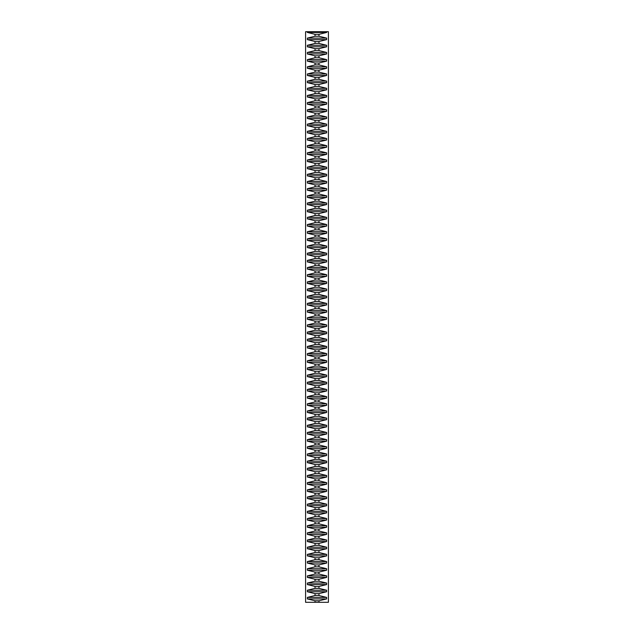<?xml version="1.0" encoding="UTF-8"?>
<svg xmlns="http://www.w3.org/2000/svg" width="634" height="634" viewBox="0 0 634 634"><rect width="100%" height="100%" fill="white"/><g stroke="black" fill="none" stroke-linecap="round" stroke-linejoin="round"><path stroke-width="0.95" d="M318.965 602.3L328.412 602.3L328.412 31.7L326.645 31.7L326.645 32.453L318.965 34.323L318.965 36.249L326.645 38.119L326.645 39.625L318.965 41.495L318.965 43.421L326.645 45.283L326.645 46.797L318.965 48.667L318.965 50.585L326.645 52.456L326.645 53.969L318.965 55.832L318.965 57.757L326.645 59.628L326.645 61.133L318.965 63.004L318.965 64.93L326.645 66.8L326.645 68.306L318.965 70.176L318.965 72.102L326.645 73.972L326.645 75.478L318.965 77.348L318.965 79.266L326.645 81.136L326.645 82.65L318.965 84.512L318.965 86.438L326.645 88.308L326.645 89.814L318.965 91.684L318.965 93.61L326.645 95.48L326.645 96.986L318.965 98.856L318.965 100.782L326.645 102.653L326.645 104.158L318.965 106.029L318.965 107.954L326.645 109.817L326.645 111.33L318.965 113.201L318.965 115.119L326.645 116.989L326.645 118.503L318.965 120.365L318.965 122.291L326.645 124.161L326.645 125.667L318.965 127.537L318.965 129.463L326.645 131.333L326.645 132.839L318.965 134.709L318.965 136.635L326.645 138.505L326.645 140.011L318.965 141.881L318.965 143.799L326.645 145.669L326.645 147.183L318.965 149.045L318.965 150.971L326.645 152.842L326.645 154.347L318.965 156.218L318.965 158.143L326.645 160.014L326.645 161.519L318.965 163.39L318.965 165.315L326.645 167.186L326.645 168.692L318.965 170.562L318.965 172.488L326.645 174.35L326.645 175.864L318.965 177.734L318.965 179.652L326.645 181.522L326.645 183.036L318.965 184.898L318.965 186.824L326.645 188.694L326.645 190.2L318.965 192.07L318.965 193.996L326.645 195.866L326.645 197.372L318.965 199.242L318.965 201.168L326.645 203.038L326.645 204.544L318.965 206.415L318.965 208.332L326.645 210.203L326.645 211.716L318.965 213.579L318.965 215.505L326.645 217.375L326.645 218.881L318.965 220.751L318.965 222.677L326.645 224.547L326.645 226.053L318.965 227.923L318.965 229.849L326.645 231.719L326.645 233.225L318.965 235.095L318.965 237.021L326.645 238.883L326.645 240.397L318.965 242.267L318.965 244.185L326.645 246.055L326.645 247.569L318.965 249.431L318.965 251.357L326.645 253.228L326.645 254.733L318.965 256.604L318.965 258.529L326.645 260.4L326.645 261.905L318.965 263.776L318.965 265.701L326.645 267.572L326.645 269.078L318.965 270.948L318.965 272.866L326.645 274.736L326.645 276.25L318.965 278.112L318.965 280.038L326.645 281.908L326.645 283.414L318.965 285.284L318.965 287.21L326.645 289.08L326.645 290.586L318.965 292.456L318.965 294.382L326.645 296.252L326.645 297.758L318.965 299.628L318.965 301.554L326.645 303.417L326.645 304.93L318.965 306.801L318.965 308.718L326.645 310.589L326.645 312.102L318.965 313.965L318.965 315.891L326.645 317.761L326.645 319.267L318.965 321.137L318.965 323.063L326.645 324.933L326.645 326.439L318.965 328.309L318.965 330.235L326.645 332.105L326.645 333.611L318.965 335.481L318.965 337.399L326.645 339.269L326.645 340.783L318.965 342.653L318.965 344.571L326.645 346.441L326.645 347.947L318.965 349.817L318.965 351.743L326.645 353.613L326.645 355.119L318.965 356.99L318.965 358.915L326.645 360.786L326.645 362.291L318.965 364.162L318.965 366.087L326.645 367.95L326.645 369.464L318.965 371.334L318.965 373.252L326.645 375.122L326.645 376.636L318.965 378.498L318.965 380.424L326.645 382.294L326.645 383.8L318.965 385.67L318.965 387.596L326.645 389.466L326.645 390.972L318.965 392.842L318.965 394.768L326.645 396.638L326.645 398.144L318.965 400.014L318.965 401.932L326.645 403.803L326.645 405.316L318.965 407.186L318.965 409.104L326.645 410.975L326.645 412.48L318.965 414.351L318.965 416.276L326.645 418.147L326.645 419.653L318.965 421.523L318.965 423.449L326.645 425.319L326.645 426.825L318.965 428.695L318.965 430.621L326.645 432.483L326.645 433.997L318.965 435.867L318.965 437.785L326.645 439.655L326.645 441.169L318.965 443.031L318.965 444.957L326.645 446.827L326.645 448.333L318.965 450.203L318.965 452.129L326.645 453.999L326.645 455.505L318.965 457.376L318.965 459.301L326.645 461.172L326.645 462.677L318.965 464.548L318.965 466.466L326.645 468.336L326.645 469.849L318.965 471.72L318.965 473.638L326.645 475.508L326.645 477.014L318.965 478.884L318.965 480.81L326.645 482.68L326.645 484.186L318.965 486.056L318.965 487.982L326.645 489.852L326.645 491.358L318.965 493.228L318.965 495.154L326.645 497.016L326.645 498.53L318.965 500.4L318.965 502.318L326.645 504.189L326.645 505.702L318.965 507.565L318.965 509.49L326.645 511.361L326.645 512.866L318.965 514.737L318.965 516.662L326.645 518.533L326.645 520.038L318.965 521.909L318.965 523.835L326.645 525.705L326.645 527.211L318.965 529.081L318.965 530.999L326.645 532.869L326.645 534.383L318.965 536.253L318.965 538.171L326.645 540.041L326.645 541.547L318.965 543.417L318.965 545.343L326.645 547.213L326.645 548.719L318.965 550.589L318.965 552.515L326.645 554.385L326.645 555.891L318.965 557.761L318.965 559.687L326.645 561.55L326.645 563.063L318.965 564.934L318.965 566.851L326.645 568.722L326.645 570.235L318.965 572.098L318.965 574.024L326.645 575.894L326.645 577.4L318.965 579.27L318.965 581.196L326.645 583.066L326.645 584.572L318.965 586.442L318.965 588.368L326.645 590.238L326.645 591.744L318.965 593.614L318.965 595.532L326.645 597.402L326.645 598.916L318.965 600.786L318.965 602.3L315.035 602.3L315.035 600.786L307.355 598.916L307.355 597.402L315.035 595.532L315.035 593.614L307.355 591.744L307.355 590.238L315.035 588.368L315.035 586.442L307.355 584.572L307.355 583.066L315.035 581.196L315.035 579.27L307.355 577.4L307.355 575.894L315.035 574.024L315.035 572.098L307.355 570.235L307.355 568.722L315.035 566.851L315.035 564.934L307.355 563.063L307.355 561.55L315.035 559.687L315.035 557.761L307.355 555.891L307.355 554.385L315.035 552.515L315.035 550.589L307.355 548.719L307.355 547.213L315.035 545.343L315.035 543.417L307.355 541.547L307.355 540.041L315.035 538.171L315.035 536.253L307.355 534.383L307.355 532.869L315.035 530.999L315.035 529.081L307.355 527.211L307.355 525.705L315.035 523.835L315.035 521.909L307.355 520.038L307.355 518.533L315.035 516.662L315.035 514.737L307.355 512.866L307.355 511.361L315.035 509.49L315.035 507.565L307.355 505.702L307.355 504.189L315.035 502.318L315.035 500.4L307.355 498.53L307.355 497.016L315.035 495.154L315.035 493.228L307.355 491.358L307.355 489.852L315.035 487.982L315.035 486.056L307.355 484.186L307.355 482.68L315.035 480.81L315.035 478.884L307.355 477.014L307.355 475.508L315.035 473.638L315.035 471.72L307.355 469.849L307.355 468.336L315.035 466.466L315.035 464.548L307.355 462.677L307.355 461.172L315.035 459.301L315.035 457.376L307.355 455.505L307.355 453.999L315.035 452.129L315.035 450.203L307.355 448.333L307.355 446.827L315.035 444.957L315.035 443.031L307.355 441.169L307.355 439.655L315.035 437.785L315.035 435.867L307.355 433.997L307.355 432.483L315.035 430.621L315.035 428.695L307.355 426.825L307.355 425.319L315.035 423.449L315.035 421.523L307.355 419.653L307.355 418.147L315.035 416.276L315.035 414.351L307.355 412.48L307.355 410.975L315.035 409.104L315.035 407.186L307.355 405.316L307.355 403.803L315.035 401.932L315.035 400.014L307.355 398.144L307.355 396.638L315.035 394.768L315.035 392.842L307.355 390.972L307.355 389.466L315.035 387.596L315.035 385.67L307.355 383.8L307.355 382.294L315.035 380.424L315.035 378.498L307.355 376.636L307.355 375.122L315.035 373.252L315.035 371.334L307.355 369.464L307.355 367.95L315.035 366.087L315.035 364.162L307.355 362.291L307.355 360.786L315.035 358.915L315.035 356.99L307.355 355.119L307.355 353.613L315.035 351.743L315.035 349.817L307.355 347.947L307.355 346.441L315.035 344.571L315.035 342.653L307.355 340.783L307.355 339.269L315.035 337.399L315.035 335.481L307.355 333.611L307.355 332.105L315.035 330.235L315.035 328.309L307.355 326.439L307.355 324.933L315.035 323.063L315.035 321.137L307.355 319.267L307.355 317.761L315.035 315.891L315.035 313.965L307.355 312.102L307.355 310.589L315.035 308.718L315.035 306.801L307.355 304.93L307.355 303.417L315.035 301.554L315.035 299.628L307.355 297.758L307.355 296.252L315.035 294.382L315.035 292.456L307.355 290.586L307.355 289.08L315.035 287.21L315.035 285.284L307.355 283.414L307.355 281.908L315.035 280.038L315.035 278.112L307.355 276.25L307.355 274.736L315.035 272.866L315.035 270.948L307.355 269.078L307.355 267.572L315.035 265.701L315.035 263.776L307.355 261.905L307.355 260.4L315.035 258.529L315.035 256.604L307.355 254.733L307.355 253.228L315.035 251.357L315.035 249.431L307.355 247.569L307.355 246.055L315.035 244.185L315.035 242.267L307.355 240.397L307.355 238.883L315.035 237.021L315.035 235.095L307.355 233.225L307.355 231.719L315.035 229.849L315.035 227.923L307.355 226.053L307.355 224.547L315.035 222.677L315.035 220.751L307.355 218.881L307.355 217.375L315.035 215.505L315.035 213.579L307.355 211.716L307.355 210.203L315.035 208.332L315.035 206.415L307.355 204.544L307.355 203.038L315.035 201.168L315.035 199.242L307.355 197.372L307.355 195.866L315.035 193.996L315.035 192.07L307.355 190.2L307.355 188.694L315.035 186.824L315.035 184.898L307.355 183.036L307.355 181.522L315.035 179.652L315.035 177.734L307.355 175.864L307.355 174.35L315.035 172.488L315.035 170.562L307.355 168.692L307.355 167.186L315.035 165.315L315.035 163.39L307.355 161.519L307.355 160.014L315.035 158.143L315.035 156.218L307.355 154.347L307.355 152.842L315.035 150.971L315.035 149.045L307.355 147.183L307.355 145.669L315.035 143.799L315.035 141.881L307.355 140.011L307.355 138.505L315.035 136.635L315.035 134.709L307.355 132.839L307.355 131.333L315.035 129.463L315.035 127.537L307.355 125.667L307.355 124.161L315.035 122.291L315.035 120.365L307.355 118.503L307.355 116.989L315.035 115.119L315.035 113.201L307.355 111.33L307.355 109.817L315.035 107.954L315.035 106.029L307.355 104.158L307.355 102.653L315.035 100.782L315.035 98.856L307.355 96.986L307.355 95.48L315.035 93.61L315.035 91.684L307.355 89.814L307.355 88.308L315.035 86.438L315.035 84.512L307.355 82.65L307.355 81.136L315.035 79.266L315.035 77.348L307.355 75.478L307.355 73.972L315.035 72.102L315.035 70.176L307.355 68.306L307.355 66.8L315.035 64.93L315.035 63.004L307.355 61.133L307.355 59.628L315.035 57.757L315.035 55.832L307.355 53.969L307.355 52.456L315.035 50.585L315.035 48.667L307.355 46.797L307.355 45.283L315.035 43.421L315.035 41.495L307.355 39.625L307.355 38.119L315.035 36.249L315.035 34.323L307.355 32.453L307.355 31.7L305.588 31.7L305.588 602.3L315.035 602.3M326.645 31.7L307.355 31.7M326.645 32.453L307.355 32.453M318.965 34.323L315.035 34.323M318.965 36.249L315.035 36.249M326.645 38.119L307.355 38.119M326.645 39.625L307.355 39.625M318.965 41.495L315.035 41.495M318.965 43.421L315.035 43.421M326.645 45.283L307.355 45.283M326.645 46.797L307.355 46.797M318.965 48.667L315.035 48.667M318.965 50.585L315.035 50.585M326.645 52.456L307.355 52.456M326.645 53.969L307.355 53.969M318.965 55.832L315.035 55.832M318.965 57.757L315.035 57.757M326.645 59.628L307.355 59.628M326.645 61.133L307.355 61.133M318.965 63.004L315.035 63.004M318.965 64.93L315.035 64.93M326.645 66.8L307.355 66.8M326.645 68.306L307.355 68.306M318.965 70.176L315.035 70.176M318.965 72.102L315.035 72.102M326.645 73.972L307.355 73.972M326.645 75.478L307.355 75.478M318.965 77.348L315.035 77.348M318.965 79.266L315.035 79.266M326.645 81.136L307.355 81.136M326.645 82.65L307.355 82.65M318.965 84.512L315.035 84.512M318.965 86.438L315.035 86.438M326.645 88.308L307.355 88.308M326.645 89.814L307.355 89.814M318.965 91.684L315.035 91.684M318.965 93.61L315.035 93.61M326.645 95.48L307.355 95.48M326.645 96.986L307.355 96.986M318.965 98.856L315.035 98.856M318.965 100.782L315.035 100.782M326.645 102.653L307.355 102.653M326.645 104.158L307.355 104.158M318.965 106.029L315.035 106.029M318.965 107.954L315.035 107.954M326.645 109.817L307.355 109.817M326.645 111.33L307.355 111.33M318.965 113.201L315.035 113.201M318.965 115.119L315.035 115.119M326.645 116.989L307.355 116.989M326.645 118.503L307.355 118.503M318.965 120.365L315.035 120.365M318.965 122.291L315.035 122.291M326.645 124.161L307.355 124.161M326.645 125.667L307.355 125.667M318.965 127.537L315.035 127.537M318.965 129.463L315.035 129.463M326.645 131.333L307.355 131.333M326.645 132.839L307.355 132.839M318.965 134.709L315.035 134.709M318.965 136.635L315.035 136.635M326.645 138.505L307.355 138.505M326.645 140.011L307.355 140.011M318.965 141.881L315.035 141.881M318.965 143.799L315.035 143.799M326.645 145.669L307.355 145.669M326.645 147.183L307.355 147.183M318.965 149.045L315.035 149.045M318.965 150.971L315.035 150.971M326.645 152.842L307.355 152.842M326.645 154.347L307.355 154.347M318.965 156.218L315.035 156.218M318.965 158.143L315.035 158.143M326.645 160.014L307.355 160.014M326.645 161.519L307.355 161.519M318.965 163.39L315.035 163.39M318.965 165.315L315.035 165.315M326.645 167.186L307.355 167.186M326.645 168.692L307.355 168.692M318.965 170.562L315.035 170.562M318.965 172.488L315.035 172.488M326.645 174.35L307.355 174.35M326.645 175.864L307.355 175.864M318.965 177.734L315.035 177.734M318.965 179.652L315.035 179.652M326.645 181.522L307.355 181.522M326.645 183.036L307.355 183.036M318.965 184.898L315.035 184.898M318.965 186.824L315.035 186.824M326.645 188.694L307.355 188.694M326.645 190.2L307.355 190.2M318.965 192.07L315.035 192.07M318.965 193.996L315.035 193.996M326.645 195.866L307.355 195.866M326.645 197.372L307.355 197.372M318.965 199.242L315.035 199.242M318.965 201.168L315.035 201.168M326.645 203.038L307.355 203.038M326.645 204.544L307.355 204.544M318.965 206.415L315.035 206.415M318.965 208.332L315.035 208.332M326.645 210.203L307.355 210.203M326.645 211.716L307.355 211.716M318.965 213.579L315.035 213.579M318.965 215.505L315.035 215.505M326.645 217.375L307.355 217.375M326.645 218.881L307.355 218.881M318.965 220.751L315.035 220.751M318.965 222.677L315.035 222.677M326.645 224.547L307.355 224.547M326.645 226.053L307.355 226.053M318.965 227.923L315.035 227.923M318.965 229.849L315.035 229.849M326.645 231.719L307.355 231.719M326.645 233.225L307.355 233.225M318.965 235.095L315.035 235.095M318.965 237.021L315.035 237.021M326.645 238.883L307.355 238.883M326.645 240.397L307.355 240.397M318.965 242.267L315.035 242.267M318.965 244.185L315.035 244.185M326.645 246.055L307.355 246.055M326.645 247.569L307.355 247.569M318.965 249.431L315.035 249.431M318.965 251.357L315.035 251.357M326.645 253.228L307.355 253.228M326.645 254.733L307.355 254.733M318.965 256.604L315.035 256.604M318.965 258.529L315.035 258.529M326.645 260.4L307.355 260.4M326.645 261.905L307.355 261.905M318.965 263.776L315.035 263.776M318.965 265.701L315.035 265.701M326.645 267.572L307.355 267.572M326.645 269.078L307.355 269.078M318.965 270.948L315.035 270.948M318.965 272.866L315.035 272.866M326.645 274.736L307.355 274.736M326.645 276.25L307.355 276.25M318.965 278.112L315.035 278.112M318.965 280.038L315.035 280.038M326.645 281.908L307.355 281.908M326.645 283.414L307.355 283.414M318.965 285.284L315.035 285.284M318.965 287.21L315.035 287.21M326.645 289.08L307.355 289.08M326.645 290.586L307.355 290.586M318.965 292.456L315.035 292.456M318.965 294.382L315.035 294.382M326.645 296.252L307.355 296.252M326.645 297.758L307.355 297.758M318.965 299.628L315.035 299.628M318.965 301.554L315.035 301.554M326.645 303.417L307.355 303.417M326.645 304.93L307.355 304.93M318.965 306.801L315.035 306.801M318.965 308.718L315.035 308.718M326.645 310.589L307.355 310.589M326.645 312.102L307.355 312.102M318.965 313.965L315.035 313.965M318.965 315.891L315.035 315.891M326.645 317.761L307.355 317.761M326.645 319.267L307.355 319.267M318.965 321.137L315.035 321.137M318.965 323.063L315.035 323.063M326.645 324.933L307.355 324.933M326.645 326.439L307.355 326.439M318.965 328.309L315.035 328.309M318.965 330.235L315.035 330.235M326.645 332.105L307.355 332.105M326.645 333.611L307.355 333.611M318.965 335.481L315.035 335.481M318.965 337.399L315.035 337.399M326.645 339.269L307.355 339.269M326.645 340.783L307.355 340.783M318.965 342.653L315.035 342.653M318.965 344.571L315.035 344.571M326.645 346.441L307.355 346.441M326.645 347.947L307.355 347.947M318.965 349.817L315.035 349.817M318.965 351.743L315.035 351.743M326.645 353.613L307.355 353.613M326.645 355.119L307.355 355.119M318.965 356.99L315.035 356.99M318.965 358.915L315.035 358.915M326.645 360.786L307.355 360.786M326.645 362.291L307.355 362.291M318.965 364.162L315.035 364.162M318.965 366.087L315.035 366.087M326.645 367.95L307.355 367.95M326.645 369.464L307.355 369.464M318.965 371.334L315.035 371.334M318.965 373.252L315.035 373.252M326.645 375.122L307.355 375.122M326.645 376.636L307.355 376.636M318.965 378.498L315.035 378.498M318.965 380.424L315.035 380.424M326.645 382.294L307.355 382.294M326.645 383.8L307.355 383.8M318.965 385.67L315.035 385.67M318.965 387.596L315.035 387.596M326.645 389.466L307.355 389.466M326.645 390.972L307.355 390.972M318.965 392.842L315.035 392.842M318.965 394.768L315.035 394.768M326.645 396.638L307.355 396.638M326.645 398.144L307.355 398.144M318.965 400.014L315.035 400.014M318.965 401.932L315.035 401.932M326.645 403.803L307.355 403.803M326.645 405.316L307.355 405.316M318.965 407.186L315.035 407.186M318.965 409.104L315.035 409.104M326.645 410.975L307.355 410.975M326.645 412.48L307.355 412.48M318.965 414.351L315.035 414.351M318.965 416.276L315.035 416.276M326.645 418.147L307.355 418.147M326.645 419.653L307.355 419.653M318.965 421.523L315.035 421.523M318.965 423.449L315.035 423.449M326.645 425.319L307.355 425.319M326.645 426.825L307.355 426.825M318.965 428.695L315.035 428.695M318.965 430.621L315.035 430.621M326.645 432.483L307.355 432.483M326.645 433.997L307.355 433.997M318.965 435.867L315.035 435.867M318.965 437.785L315.035 437.785M326.645 439.655L307.355 439.655M326.645 441.169L307.355 441.169M318.965 443.031L315.035 443.031M318.965 444.957L315.035 444.957M326.645 446.827L307.355 446.827M326.645 448.333L307.355 448.333M318.965 450.203L315.035 450.203M318.965 452.129L315.035 452.129M326.645 453.999L307.355 453.999M326.645 455.505L307.355 455.505M318.965 457.376L315.035 457.376M318.965 459.301L315.035 459.301M326.645 461.172L307.355 461.172M326.645 462.677L307.355 462.677M318.965 464.548L315.035 464.548M318.965 466.466L315.035 466.466M326.645 468.336L307.355 468.336M326.645 469.849L307.355 469.849M318.965 471.72L315.035 471.72M318.965 473.638L315.035 473.638M326.645 475.508L307.355 475.508M326.645 477.014L307.355 477.014M318.965 478.884L315.035 478.884M318.965 480.81L315.035 480.81M326.645 482.68L307.355 482.68M326.645 484.186L307.355 484.186M318.965 486.056L315.035 486.056M318.965 487.982L315.035 487.982M326.645 489.852L307.355 489.852M326.645 491.358L307.355 491.358M318.965 493.228L315.035 493.228M318.965 495.154L315.035 495.154M326.645 497.016L307.355 497.016M326.645 498.53L307.355 498.53M318.965 500.4L315.035 500.4M318.965 502.318L315.035 502.318M326.645 504.189L307.355 504.189M326.645 505.702L307.355 505.702M318.965 507.565L315.035 507.565M318.965 509.49L315.035 509.49M326.645 511.361L307.355 511.361M326.645 512.866L307.355 512.866M318.965 514.737L315.035 514.737M318.965 516.662L315.035 516.662M326.645 518.533L307.355 518.533M326.645 520.038L307.355 520.038M318.965 521.909L315.035 521.909M318.965 523.835L315.035 523.835M326.645 525.705L307.355 525.705M326.645 527.211L307.355 527.211M318.965 529.081L315.035 529.081M318.965 530.999L315.035 530.999M326.645 532.869L307.355 532.869M326.645 534.383L307.355 534.383M318.965 536.253L315.035 536.253M318.965 538.171L315.035 538.171M326.645 540.041L307.355 540.041M326.645 541.547L307.355 541.547M318.965 543.417L315.035 543.417M318.965 545.343L315.035 545.343M326.645 547.213L307.355 547.213M326.645 548.719L307.355 548.719M318.965 550.589L315.035 550.589M318.965 552.515L315.035 552.515M326.645 554.385L307.355 554.385M326.645 555.891L307.355 555.891M318.965 557.761L315.035 557.761M318.965 559.687L315.035 559.687M326.645 561.55L307.355 561.55M326.645 563.063L307.355 563.063M318.965 564.934L315.035 564.934M318.965 566.851L315.035 566.851M326.645 568.722L307.355 568.722M326.645 570.235L307.355 570.235M318.965 572.098L315.035 572.098M318.965 574.024L315.035 574.024M326.645 575.894L307.355 575.894M326.645 577.4L307.355 577.4M318.965 579.27L315.035 579.27M318.965 581.196L315.035 581.196M326.645 583.066L307.355 583.066M326.645 584.572L307.355 584.572M318.965 586.442L315.035 586.442M318.965 588.368L315.035 588.368M326.645 590.238L307.355 590.238M326.645 591.744L307.355 591.744M318.965 593.614L315.035 593.614M318.965 595.532L315.035 595.532M326.645 597.402L307.355 597.402M326.645 598.916L307.355 598.916M318.965 600.786L315.035 600.786"/></g></svg>
